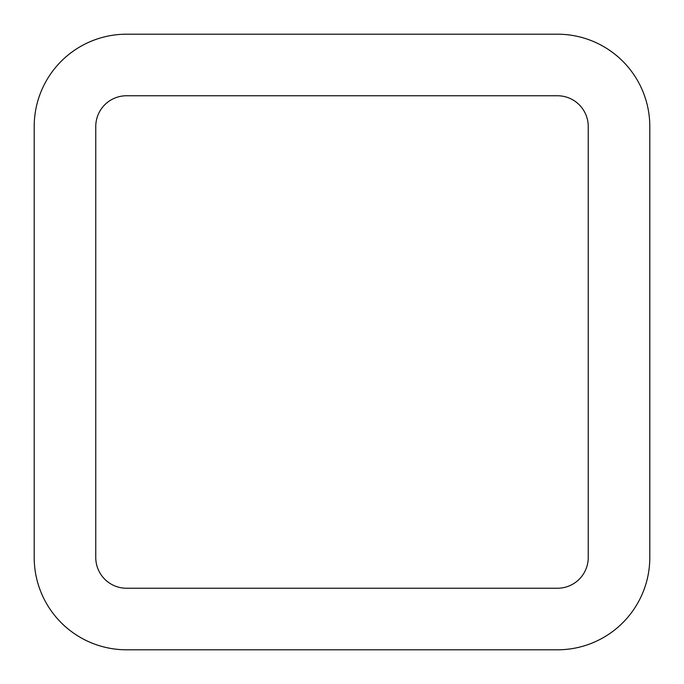 <?xml version="1.0" encoding="UTF-8"?>
<svg xmlns="http://www.w3.org/2000/svg" width="684" height="684" viewBox="0 0 684 684"><rect width="100%" height="100%" fill="white"/><g stroke="black" fill="none" stroke-linecap="round" stroke-linejoin="round"><path stroke-width="1.03" d="M126.54 588.24L557.46 588.24A30.78 30.78 0 0 0 588.24 557.46L588.24 126.54A30.78 30.78 0 0 0 557.46 95.76L126.54 95.76A30.78 30.78 0 0 0 95.76 126.54L95.76 557.46A30.78 30.78 0 0 0 126.54 588.24M649.8 557.46L649.8 126.54A92.34 92.34 0 0 0 557.46 34.2L126.54 34.2A92.34 92.34 0 0 0 34.2 126.54L34.2 557.46A92.34 92.34 0 0 0 126.54 649.8L557.46 649.8A92.34 92.34 0 0 0 649.8 557.46"/></g></svg>
